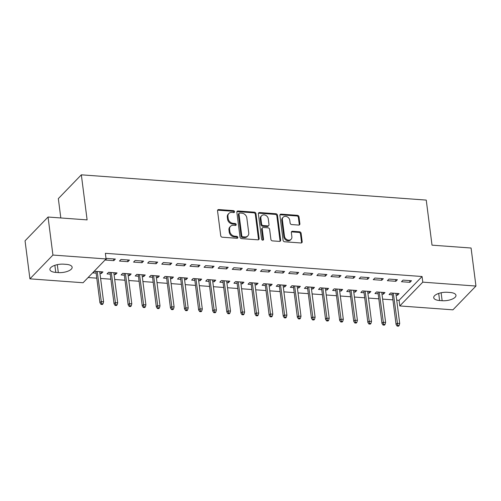 <?xml version="1.0" encoding="UTF-8"?>
<svg xmlns="http://www.w3.org/2000/svg" width="501" height="501" viewBox="0 0 501 501"><rect width="100%" height="100%" fill="white"/><g stroke="black" fill="none" stroke-linecap="round" stroke-linejoin="round"><path stroke-width="0.75" d="M234.543 211.679A1.065 0.87 44 0 0 233.453 210.639L218.749 209.562A1.522 1.246 44 0 0 217.54 210.846L220.728 235.727A1.522 1.246 44 0 0 222.287 237.211L236.992 238.288A1.065 0.87 44 0 0 236.748 236.353L234.844 236.209A4.872 3.983 44 0 1 229.846 231.462L229.583 229.389A4.872 3.983 44 0 1 230.51 226.327A4.872 3.983 44 0 1 233.447 225.293L235.345 225.431A1.065 0.87 44 0 0 235.101 223.496L233.197 223.358A4.872 3.983 44 0 1 228.199 218.611L227.936 216.532A4.872 3.983 44 0 1 228.863 213.47A4.872 3.983 44 0 1 231.8 212.437L233.698 212.574A1.065 0.87 44 0 0 234.543 211.679M233.923 212.568A1.065 0.87 44 0 0 232.833 211.284L218.123 210.207A1.522 1.246 44 0 0 217.591 210.276M237.217 238.276A1.065 0.87 44 0 0 236.128 236.992L234.224 236.854L234.844 236.209M235.57 225.419A1.065 0.87 44 0 0 234.481 224.141L232.577 223.997L233.197 223.358M298.684 225.074A1.522 1.246 44 0 0 299.886 223.79L298.997 216.814A1.522 1.246 44 0 0 297.431 215.33L281.099 214.134A1.522 1.246 44 0 0 279.896 215.411L283.084 240.292A1.522 1.246 44 0 0 284.643 241.776L300.976 242.972A1.522 1.246 44 0 0 302.184 241.695L301.101 233.259A1.522 1.246 44 0 0 299.542 231.775L292.553 231.268A1.522 1.246 44 0 0 291.344 232.545L291.876 236.729A4.077 3.332 44 0 1 291.106 239.29A4.077 3.332 44 0 1 287.179 239.76A4.077 3.332 44 0 1 284.474 236.184L282.376 219.801A4.077 3.332 44 0 1 283.146 217.246A4.077 3.332 44 0 1 287.079 216.77A4.077 3.332 44 0 1 289.778 220.346L290.129 223.077A1.522 1.246 44 0 0 291.688 224.561L298.684 225.074M396.723 300.137L399.065 300.306L422.067 276.514L105.36 253.312L106.08 258.948L83.078 282.739L29.922 278.844L52.924 255.053L106.08 258.948M422.067 276.514L422.788 282.151L475.95 286.046L452.948 309.831L399.785 305.942L422.788 282.151M29.922 278.844L25.05 240.818L48.052 217.027L87.111 219.889L81.337 174.824L426.245 200.093L432.019 245.158L471.078 248.02L475.95 286.046M48.052 217.027L52.924 255.053M255.948 213.658A1.522 1.246 44 0 0 254.389 212.173L238.056 210.977A1.522 1.246 44 0 0 236.848 212.261L240.035 237.142A1.522 1.246 44 0 0 241.595 238.626L257.927 239.822A1.522 1.246 44 0 0 259.136 238.539L255.948 213.658L255.328 214.303A1.522 1.246 44 0 0 253.763 212.819L237.436 211.622A1.522 1.246 44 0 0 236.898 211.691M259.581 212.556L275.913 213.752A1.522 1.246 44 0 1 277.473 215.236L280.66 240.117A1.522 1.246 44 0 1 279.452 241.394L272.463 240.887A1.522 1.246 44 0 1 270.903 239.403L269.607 229.308A1.522 1.246 44 0 0 268.048 227.823L263.413 227.485A1.522 1.246 44 0 0 262.205 228.769L263.551 239.271A1.065 0.87 44 0 1 261.61 239.134L258.372 213.833A1.522 1.246 44 0 1 259.581 212.556L258.954 213.194L275.287 214.39L275.913 213.752M81.337 174.824L58.335 198.615L60.815 217.966M395.84 281.305L397.399 279.702L388.939 279.082L387.379 280.685L395.84 281.305L395.621 279.571M381.975 294.062L383.409 294.168L384.962 292.559L376.502 291.939L374.948 293.548L378.161 293.78M367.64 279.239L369.193 277.635L360.733 277.015L359.179 278.619L367.64 279.239L367.421 277.504M353.775 291.995L355.209 292.102L356.762 290.492L348.301 289.872L346.748 291.482L349.955 291.72M339.44 277.178L340.993 275.569L332.532 274.949L330.979 276.558L339.44 277.178L339.215 275.437M325.575 289.929L327.003 290.035L328.562 288.426L320.101 287.806L318.542 289.415L321.755 289.653M311.234 275.112L312.793 273.502L304.332 272.882L302.779 274.492L311.234 275.112L311.015 273.371M297.369 287.862L298.803 287.969L300.356 286.359L291.895 285.739L290.342 287.349L293.555 287.587M283.034 273.045L284.587 271.436L276.126 270.816L274.573 272.425L283.034 273.045L282.815 271.304M269.169 285.795L270.603 285.902L272.156 284.299L263.695 283.679L262.142 285.282L265.348 285.52M254.834 270.978L256.387 269.369L247.926 268.749L246.373 270.358L254.834 270.978L254.608 269.237M240.968 283.735L242.403 283.835L243.956 282.232L235.495 281.612L233.942 283.215L237.148 283.453M226.634 268.912L228.187 267.302L219.726 266.682L218.173 268.292L226.634 268.912L226.408 267.171M212.762 281.668L214.196 281.769L215.749 280.165L207.289 279.545L205.736 281.149L208.948 281.387M198.427 266.845L199.98 265.236L191.526 264.616L189.967 266.225L198.427 266.845L198.208 265.11M184.562 279.602L185.996 279.708L187.549 278.099L179.089 277.479L177.536 279.088L180.748 279.32M170.227 264.779L171.78 263.169L163.32 262.549L161.767 264.159L170.227 264.779L170.002 263.044M156.362 277.535L157.796 277.642L159.349 276.032L150.889 275.412L149.336 277.022L152.542 277.253M142.027 262.712L143.58 261.109L135.12 260.489L133.567 262.092L142.027 262.712L141.802 260.977M128.162 275.469L129.59 275.575L131.149 273.966L122.689 273.346L121.129 274.955L124.342 275.187M113.821 260.645L115.38 259.042L106.92 258.422L105.36 260.025L113.821 260.645L113.602 258.911M99.956 273.402L101.39 273.508L102.943 271.899L94.482 271.279L92.929 272.888L96.142 273.12M88.12 277.529L96.787 278.161M100.601 278.443L110.884 279.195M114.704 279.477L124.987 280.228M128.807 280.51L139.09 281.261M142.904 281.543L153.187 282.295M157.007 282.577L167.29 283.328M171.11 283.604L181.393 284.361M185.207 284.637L195.49 285.395M199.31 285.67L209.593 286.428M213.413 286.704L223.696 287.461M227.51 287.737L237.793 288.495M241.614 288.77L251.897 289.528M255.71 289.803L266 290.555M269.814 290.837L280.097 291.588M283.917 291.87L294.2 292.622M298.014 292.903L308.297 293.655M312.117 293.937L322.4 294.688M326.22 294.97L336.503 295.722M340.317 296.003L350.6 296.755M354.42 297.037L364.703 297.788M368.523 298.07L378.806 298.821M382.62 299.103L392.903 299.855M114.059 274.435L115.493 274.542L117.046 272.932L108.585 272.312L107.032 273.922L110.239 274.153M127.924 261.679L129.477 260.075L121.017 259.455L119.463 261.059L127.924 261.679L127.705 259.944M142.259 276.502L143.693 276.608L145.246 274.999L136.786 274.379L135.232 275.988L138.445 276.22M156.124 263.745L157.683 262.136L149.223 261.516L147.663 263.125L156.124 263.745L155.905 262.01M170.465 278.569L171.893 278.675L173.452 277.066L164.992 276.446L163.432 278.055L166.645 278.287M184.33 265.812L185.884 264.202L177.423 263.582L175.87 265.192L184.33 265.812L184.105 264.077M198.665 280.635L200.099 280.735L201.653 279.132L193.192 278.512L191.639 280.115L194.845 280.353M212.53 267.878L214.084 266.269L205.623 265.649L204.07 267.258L212.53 267.878L212.305 266.137M226.865 282.702L228.299 282.802L229.853 281.199L221.392 280.579L219.839 282.182L223.051 282.42M240.73 269.945L242.284 268.336L233.823 267.716L232.27 269.325L240.73 269.945L240.511 268.204M255.065 284.768L256.499 284.869L258.053 283.265L249.592 282.645L248.039 284.249L251.251 284.487M268.937 272.012L270.49 270.402L262.029 269.782L260.476 271.392L268.937 272.012L268.711 270.271M283.272 286.829L284.706 286.935L286.259 285.326L277.798 284.712L276.245 286.315L279.452 286.553M297.137 274.078L298.69 272.469L290.229 271.849L288.676 273.458L297.137 274.078L296.911 272.337M311.472 288.895L312.906 289.002L314.459 287.392L305.998 286.772L304.445 288.382L307.652 288.62M325.337 276.145L326.89 274.535L318.429 273.915L316.876 275.525L325.337 276.145L325.118 274.404M339.672 290.962L341.106 291.068L342.659 289.459L334.198 288.839L332.645 290.448L335.858 290.686M353.537 278.205L355.096 276.602L346.636 275.982L345.076 277.592L353.537 278.205L353.318 276.471M367.878 293.029L369.306 293.135L370.865 291.526L362.405 290.906L360.845 292.515L364.058 292.747M381.743 280.272L383.296 278.669L374.836 278.049L373.283 279.652L381.743 280.272L381.518 278.537M396.078 295.095L397.512 295.202L399.065 293.592L390.605 292.972L389.052 294.582L392.258 294.813M409.943 282.339L411.496 280.735L403.036 280.115L401.483 281.719L409.943 282.339L409.718 280.604M450.098 292.478A9.932 4.002 -7.3 0 1 455.966 295.333A9.932 4.002 -7.3 0 1 442.139 300.713L439.602 300.525A9.932 4.002 -7.3 0 1 433.728 297.669A9.932 4.002 -7.3 0 1 447.556 292.296L450.098 292.478M399.065 300.306L399.785 305.942M55.774 272.406A9.932 4.002 -7.3 0 1 49.906 269.551A9.932 4.002 -7.3 0 1 63.733 264.177L66.27 264.359A9.932 4.002 -7.3 0 1 72.138 267.215A9.932 4.002 -7.3 0 1 58.31 272.594L55.774 272.406L54.866 265.311M101.39 273.508L101.171 271.767M115.493 274.542L115.268 272.801M129.59 275.575L129.371 273.834M143.693 276.608L143.474 274.867M157.796 277.642L157.571 275.901M171.893 278.675L171.674 276.934M185.996 279.708L185.771 277.967M200.099 280.735L199.874 279.001M214.196 281.769L213.977 280.034M228.299 282.802L228.074 281.067M242.403 283.835L242.177 282.101M256.499 284.869L256.28 283.134M270.603 285.902L270.377 284.167M284.706 286.935L284.48 285.201M298.803 287.969L298.583 286.234M312.906 289.002L312.68 287.267M327.003 290.035L326.784 288.3M341.106 291.068L340.887 289.334M355.209 292.102L354.984 290.361M369.306 293.135L369.087 291.394M383.409 294.168L383.19 292.427M397.512 295.202L397.287 293.461M228.863 213.47L228.237 214.115A4.872 3.983 44 0 0 227.316 217.177L227.936 216.532M232.577 223.997A4.872 3.983 44 0 1 227.579 219.25L227.316 217.177M230.51 226.327L229.884 226.972A4.872 3.983 44 0 0 228.963 230.034L229.583 229.389M234.224 236.854A4.872 3.983 44 0 1 229.226 232.107L228.963 230.034M258.466 239.747A1.522 1.246 44 0 0 258.516 239.184L255.328 214.303M239.822 213.025A1.065 0.87 44 0 0 238.983 213.921L241.776 235.764A1.065 0.87 44 0 0 242.872 236.798L244.876 236.948A4.872 3.983 44 0 0 247.813 235.908A4.872 3.983 44 0 0 248.74 232.846L246.83 217.916A4.872 3.983 44 0 0 241.833 213.169L239.822 213.025M239.184 213.251L238.564 213.896A1.065 0.87 44 0 0 238.357 214.566L238.983 213.921M247.813 235.908L247.193 236.553A4.872 3.983 44 0 1 244.256 237.593L242.252 237.443A1.065 0.87 44 0 1 241.156 236.403L238.357 214.566M279.984 241.325A1.522 1.246 44 0 0 280.034 240.762L276.853 215.875A1.522 1.246 44 0 0 275.287 214.39M262.493 227.811L261.873 228.456A1.522 1.246 44 0 0 261.585 229.408L262.925 239.916L263.551 239.271M268.267 218.837A4.077 3.332 44 0 0 265.561 215.267A4.077 3.332 44 0 0 261.635 215.737A4.077 3.332 44 0 0 260.864 218.298L261.603 224.066A1.522 1.246 44 0 0 263.163 225.55L267.797 225.888A1.522 1.246 44 0 0 269.006 224.611L268.267 218.837M261.635 215.737L261.015 216.382A4.077 3.332 44 0 0 260.238 218.937L260.864 218.298M268.718 225.569L268.098 226.208A1.522 1.246 44 0 1 267.177 226.533L262.543 226.195A1.522 1.246 44 0 1 260.977 224.711L260.238 218.937M258.954 213.194A1.522 1.246 44 0 0 258.422 213.269M283.146 217.246L282.526 217.885A4.077 3.332 44 0 0 281.756 220.446L282.376 219.801M291.106 239.29L290.486 239.929A4.077 3.332 44 0 1 286.559 240.405A4.077 3.332 44 0 1 283.854 236.829L281.756 220.446M301.508 242.904A1.522 1.246 44 0 0 301.558 242.334L300.481 233.904A1.522 1.246 44 0 0 298.915 232.42L291.926 231.907A1.522 1.246 44 0 0 291.394 231.982M299.216 224.999A1.522 1.246 44 0 0 299.266 224.435L298.371 217.453A1.522 1.246 44 0 0 296.811 215.969L280.479 214.772A1.522 1.246 44 0 0 279.946 214.848M100.983 304.376L102.392 304.483L103.018 303.838L101.609 303.738L100.983 304.376L99.937 302.761L101.058 301.608L103.594 301.79L99.737 271.667M101.609 303.738L97.194 271.479M99.937 302.761L95.916 271.385M103.594 301.79L103.018 303.838M115.086 305.41L116.495 305.516L117.115 304.871L115.706 304.765L115.086 305.41L114.04 303.794L115.155 302.635L117.697 302.823L113.833 272.701M115.706 304.765L111.297 272.513M114.04 303.794L110.02 272.419M117.697 302.823L117.115 304.871M129.189 306.443L130.598 306.549L131.218 305.904L129.809 305.798L129.189 306.443L128.137 304.827L129.258 303.669L131.794 303.856L127.937 273.728M129.809 305.798L125.4 273.546M128.137 304.827L124.116 273.452M131.794 303.856L131.218 305.904M143.286 307.476L144.695 307.583L145.321 306.938L143.906 306.831L143.286 307.476L142.24 305.86L143.361 304.702L145.897 304.89L142.04 274.761M143.906 306.831L139.497 274.579M142.24 305.86L138.22 274.485M145.897 304.89L145.321 306.938M157.389 308.51L158.798 308.616L159.418 307.971L158.009 307.865L157.389 308.51L156.343 306.894L157.458 305.735L160.001 305.923L156.137 275.794M158.009 307.865L153.6 275.613M156.343 306.894L152.323 275.519M160.001 305.923L159.418 307.971M171.486 309.543L172.901 309.643L173.521 309.004L172.112 308.898L171.486 309.543L170.44 307.927L171.561 306.769L174.097 306.956L170.24 276.828M172.112 308.898L167.703 276.646M170.44 307.927L166.42 276.552M174.097 306.956L173.521 309.004M185.589 310.576L186.998 310.676L187.625 310.038L186.209 309.931L185.589 310.576L184.543 308.96L185.664 307.802L188.201 307.99L184.343 277.861M186.209 309.931L181.8 277.679M184.543 308.96L180.523 277.585M188.201 307.99L187.625 310.038M199.692 311.609L201.101 311.71L201.721 311.071L200.312 310.964L199.692 311.609L198.646 309.994L199.761 308.835L202.304 309.023L198.44 278.894M200.312 310.964L195.904 278.713M198.646 309.994L194.626 278.619M202.304 309.023L201.721 311.071M213.789 312.643L215.205 312.743L215.825 312.104L214.415 311.998L213.789 312.643L212.743 311.027L213.864 309.868L216.401 310.056L212.543 279.927M214.415 311.998L210.007 279.74M212.743 311.027L208.723 279.652M216.401 310.056L215.825 312.104M227.892 313.676L229.301 313.776L229.921 313.138L228.512 313.031L227.892 313.676L226.847 312.06L227.968 310.902L230.504 311.09L226.646 280.961M228.512 313.031L224.104 280.773M226.847 312.06L222.826 280.679M230.504 311.09L229.921 313.138M241.996 314.709L243.405 314.81L244.025 314.171L242.616 314.064L241.996 314.709L240.943 313.094L242.064 311.935L244.601 312.123L240.743 281.994M242.616 314.064L238.207 281.806M240.943 313.094L236.929 281.712M244.601 312.123L244.025 314.171M256.092 315.743L257.508 315.843L258.128 315.204L256.719 315.098L256.092 315.743L255.047 314.127L256.168 312.968L258.704 313.156L254.846 283.027M256.719 315.098L252.31 282.84M255.047 314.127L251.026 282.746M258.704 313.156L258.128 315.204M270.196 316.776L271.605 316.876L272.225 316.231L270.816 316.131L270.196 316.776L269.15 315.16L270.264 314.002L272.807 314.19L268.943 284.061M270.816 316.131L266.407 283.873M269.15 315.16L265.129 283.779M272.807 314.19L272.225 316.231M284.299 317.809L285.708 317.91L286.328 317.265L284.919 317.164L284.299 317.809L283.247 316.194L284.368 315.035L286.904 315.223L283.046 285.094M284.919 317.164L280.51 284.906M283.247 316.194L279.232 284.812M286.904 315.223L286.328 317.265M298.396 318.843L299.805 318.943L300.431 318.298L299.022 318.198L298.396 318.843L297.35 317.227L298.471 316.068L301.007 316.256L297.149 286.127M299.022 318.198L294.607 285.939M297.35 317.227L293.329 285.846M301.007 316.256L300.431 318.298M312.499 319.876L313.908 319.976L314.528 319.331L313.119 319.231L312.499 319.876L311.453 318.26L312.568 317.102L315.11 317.29L311.246 287.161M313.119 319.231L308.71 286.973M311.453 318.26L307.432 286.879M315.11 317.29L314.528 319.331M326.602 320.903L328.011 321.009L328.631 320.364L327.222 320.264L326.602 320.903L325.55 319.294L326.671 318.135L329.207 318.317L325.349 288.194M327.222 320.264L322.813 288.006M325.55 319.294L321.529 287.912M329.207 318.317L328.631 320.364M340.699 321.936L342.108 322.043L342.734 321.398L341.319 321.298L340.699 321.936L339.653 320.327L340.774 319.168L343.31 319.35L339.453 289.227M341.319 321.298L336.91 289.039M339.653 320.327L335.632 288.945M343.31 319.35L342.734 321.398M354.802 322.97L356.211 323.076L356.831 322.431L355.422 322.331L354.802 322.97L353.756 321.36L354.871 320.202L357.413 320.383L353.549 290.261M355.422 322.331L351.013 290.073M353.756 321.36L349.736 289.979M357.413 320.383L356.831 322.431M368.905 324.003L370.314 324.109L370.934 323.464L369.525 323.364L368.905 324.003L367.853 322.387L368.974 321.235L371.51 321.417L367.653 291.294M369.525 323.364L365.116 291.106M367.853 322.387L363.832 291.012M371.51 321.417L370.934 323.464M383.002 325.036L384.411 325.143L385.037 324.498L383.622 324.397L383.002 325.036L381.956 323.421L383.077 322.268L385.613 322.45L381.756 292.327M383.622 324.397L379.213 292.139M381.956 323.421L377.936 292.045M385.613 322.45L385.037 324.498M397.105 326.07L398.514 326.176L399.134 325.531L397.725 325.431L397.105 326.07L396.059 324.454L397.174 323.302L399.717 323.483L395.853 293.361M397.725 325.431L393.316 293.173M396.059 324.454L392.039 293.079M399.717 323.483L399.134 325.531M232.833 211.284L233.453 210.639M236.128 236.992L236.748 236.353M234.481 224.141L235.101 223.496M227.579 219.25L228.199 218.611M229.226 232.107L229.846 231.462M218.123 210.207L218.749 209.562M258.516 239.184L259.136 238.539M237.436 211.622L238.056 210.977M253.763 212.819L254.389 212.173M241.156 236.403L241.776 235.764M242.252 237.443L242.872 236.798M244.256 237.593L244.876 236.948M276.853 215.875L277.473 215.236M280.034 240.762L280.66 240.117M261.585 229.408L262.205 228.769M260.977 224.711L261.603 224.066M262.543 226.195L263.163 225.55M267.177 226.533L267.797 225.888M283.854 236.829L284.474 236.184M291.926 231.907L292.553 231.268M298.915 232.42L299.542 231.775M300.481 233.904L301.101 233.259M301.558 242.334L302.184 241.695M280.479 214.772L281.099 214.134M296.811 215.969L297.431 215.33M298.371 217.453L298.997 216.814M299.266 224.435L299.886 223.79M58.31 272.594L57.296 264.647M442.139 300.713L441.124 292.766M439.602 300.525L438.694 293.429"/></g></svg>
